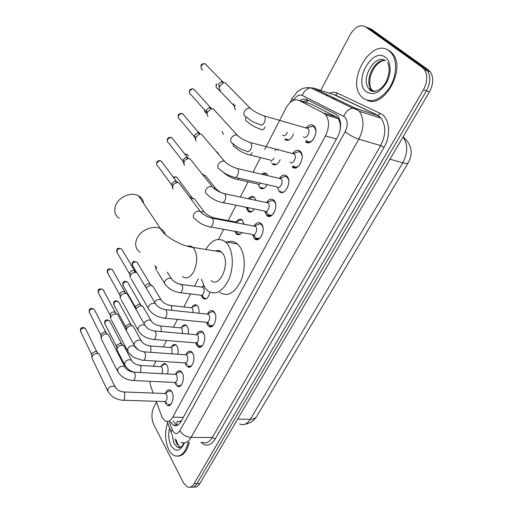 <?xml version="1.0" encoding="UTF-8"?>
<svg xmlns="http://www.w3.org/2000/svg" width="513" height="513" viewBox="0 0 513 513"><rect width="100%" height="100%" fill="white"/><g stroke="black" fill="none" stroke-linecap="round" stroke-linejoin="round"><path stroke-width="0.77" d="M293.494 134.002C291.063 139.799 288.191 141.626 284.875 139.485L284.779 139.389M267.138 184.654C264.855 188.675 262.464 189.765 259.963 187.925L258.462 185.007M261.553 174.221C263.445 172.599 265.163 172.49 266.715 173.875L267.85 175.709M254.365 208.964C252.268 212.068 250.158 212.824 248.036 211.234L246.381 207.868M248.375 198.749C250.402 196.197 252.377 195.684 254.294 197.216L255.865 200.333M241.828 232.601C239.969 234.826 238.167 235.275 236.416 233.941L234.883 231.344M236.422 221.706C238.346 219.083 240.27 218.5 242.194 219.949L244.015 224.213M209.772 292.186C208.547 297.816 206.386 299.977 203.276 298.662L201.5 295.738M202.699 286.652L203.558 285.491M192.022 307.223C193.523 304.857 195.132 304.203 196.851 305.254L197.826 306.319C198.903 308.114 199.262 310.416 198.89 313.212M181.615 327.281C183.026 324.986 184.558 324.319 186.219 325.28L187.303 326.473C188.438 328.493 188.739 331 188.207 333.995M171.464 346.859C172.791 344.621 174.253 343.947 175.85 344.832L177.043 346.147C178.223 348.391 178.46 351.091 177.754 354.246M161.557 365.961C162.801 363.788 164.198 363.108 165.737 363.916L167.02 365.346C168.245 367.827 168.418 370.707 167.533 373.99M306.306 127.846C308.973 124.614 311.519 123.928 313.95 125.794L314.277 126.14C319.714 131.815 310.75 147.455 305.511 141.607L309.454 142.537M292.711 153.387C295.334 150.072 297.861 149.405 300.285 151.386L300.413 151.521C306.005 157.049 297.258 172.868 292.083 166.757L296.116 167.757M279.502 178.223C282.041 174.862 284.523 174.189 286.94 176.203L287.004 176.267C292.506 181.615 284.382 197.223 279.207 191.413L277.405 187.354M266.67 202.379C269.049 199.044 271.441 198.319 273.833 200.205L274.083 200.474C279.284 205.828 271.775 220.827 266.683 215.409L264.791 211.324M254.185 225.887C256.423 222.584 258.719 221.815 261.079 223.572L261.515 224.027C266.427 229.382 259.482 243.816 254.493 238.763L252.537 234.781M207.534 313.86C209.253 310.724 211.196 309.801 213.363 311.09L214.428 312.237C218.352 317.521 213.28 329.987 208.772 326.249L207.618 324.992L206.611 322.555M196.646 334.412C198.255 331.36 200.108 330.423 202.199 331.597L203.398 332.899C207.117 338.157 202.417 350.199 198.044 346.743L196.755 345.339L195.838 343.101L199.05 345.897C200.423 346.73 201.763 346.365 203.065 344.794M186.033 354.451C187.54 351.476 189.303 350.526 191.323 351.604L192.638 353.047C196.165 358.273 191.811 369.918 187.572 366.724L186.161 365.185L185.347 363.198M175.683 373.99C177.094 371.098 178.774 370.142 180.717 371.123L182.147 372.701C185.488 377.895 181.448 389.168 177.344 386.218L175.831 384.538L175.119 382.807M165.584 393.054C166.911 390.246 168.508 389.284 170.38 390.169L171.913 391.881C175.08 397.036 171.329 407.957 167.36 405.232L165.744 403.436L165.128 401.942M156.157 401.288L162.153 417.563L165.154 420.916C167.956 422.25 170.483 421 172.734 417.172L325.492 135.913C329.436 127.519 329.526 120.497 325.755 114.841L323.421 112.943L298.996 100.401C294.212 98.669 289.851 101.253 285.914 108.153L264.65 149.565M340.517 127.808L340.132 123.556L338.4 118.708L336.233 116.868L311.603 104.331L309.557 103.69M177.793 421.539L181.038 421.519M219.635 251.697L220.051 251.088M181.499 420.679L179.063 421.635M340.44 127.596L340.427 128.481M278.072 148.994L277.591 149.918M271.435 161.736L271.146 162.294M149.738 381.281L150.777 386.315L153.207 393.067M260.533 157.581L253.024 172.214M248.087 181.82L240.276 197.037M235.967 205.424L228.182 220.59M223.7 229.317L218.544 239.347M198.3 278.783L194.498 286.177M190.522 293.923L183.84 306.941M177.434 319.419L173.439 327.191M166.603 340.504L163.294 346.948M156.055 361.056L153.4 366.224M280.175 159.665C277.77 164.622 275.109 166.058 272.204 163.98L272.134 163.903M320.747 90.429L350.033 34.89C354.919 26.823 360.088 24.13 365.532 26.811L422.379 67.549L425.348 68.691L427.374 70.717C430.811 76.354 430.51 83.055 426.463 90.814L196.986 483.631C195.171 486.568 193.061 487.703 190.663 487.029C193.061 487.703 195.171 486.568 196.986 483.631L426.463 90.814C430.51 83.055 430.811 76.354 427.374 70.717L425.348 68.691L368.424 27.971L425.348 68.691L428.297 69.826L430.324 71.846C433.767 77.476 433.472 84.158 429.426 91.891L199.878 483.528C198.069 486.452 195.96 487.587 193.555 486.927M365.66 26.862L371.297 29.132L428.297 69.826M170.399 421.782L173.477 425.168C176.292 426.476 178.819 425.245 181.063 421.474L337.605 136.894C341.562 128.583 341.652 121.6 337.862 115.957L335.451 114.008L307.095 99.676C304.799 98.586 302.324 98.9 299.682 100.619M177.011 425.444L173.035 421.045M422.379 67.549L424.405 69.576C427.836 75.225 427.534 81.945 423.481 89.737L194.074 483.733C192.144 486.85 189.919 487.94 187.399 487.004L183.583 482.983L153.624 424.27C151.239 418.505 151.348 412.664 153.951 406.745L156.433 402.038M302.753 101.574L307.749 100.003M274.994 150.758L275.872 149.065M188.29 442.225C185.283 453.088 180.608 457.551 174.279 455.608C172.099 454.582 170.245 452.594 168.719 449.651C164.987 441.257 164.635 432.273 167.655 422.706M189.368 442.225C186.989 451.414 183.09 456.07 177.684 456.198M388.982 50.755L391.772 53.519C397.742 61.252 396.472 77.316 388.957 88.537C379.96 100.259 371.265 103.427 362.877 98.041L361.19 96.361C346.115 80.682 371.739 37.186 388.982 50.755M386.866 49.524L390.085 51.185L392.875 53.948C406.161 69.441 383.839 108.724 367.27 100.349M143.602 203.347C143.198 200.012 141.517 197.499 138.548 195.799C131.649 191.657 119.285 196.582 115.88 204.924C113.655 210.728 114.777 215.223 119.253 218.423M211.093 280.515C219.718 288.601 230.735 263.201 222.674 253.371L221.398 251.979C219.577 250.472 217.583 250.152 215.415 251.017M205.777 249.459C211.972 239.526 218.557 237.006 225.528 241.905L227.516 244.066C233.268 251.556 233.928 267.626 228.836 279.393C222.565 291.782 215.556 295.635 207.816 290.954L204.834 287.678L201.372 279.2M226.906 242.136C230.683 240.68 234.165 241.277 237.359 243.919L239.372 246.067C245.195 253.505 245.907 269.415 240.809 281.053C234.518 293.308 227.458 297.104 219.635 292.448M217.454 251.344L217.929 250.543M219.987 251.748L220.346 251.242M168.296 404.359C169.45 404.962 170.553 404.616 171.605 403.333M123.409 400.243L164.173 401.544C166.86 401.281 167.661 398.922 166.59 394.471L165.776 393.554L164.545 393.509M107.512 390.547L91.981 358.087L92.193 356.336C93.308 354.451 95.027 353.489 97.335 353.444L99.189 354.182L99.766 355.374M91.91 357.375L91.789 353.425L95.489 351.354L96.829 351.886L97.207 352.54M172.105 392.253L170.957 391.092L169.668 390.784L167.886 391.778M178.306 385.353C179.531 386.026 180.704 385.673 181.839 384.295M133.367 380.499L174.228 382.454C177.036 382.236 177.883 379.851 176.78 375.298L176.017 374.452L174.702 374.375M117.285 370.713L101.196 338.734L101.394 336.829C102.536 334.906 104.274 333.931 106.595 333.925L108.352 334.611L109.019 335.925M101.099 337.913L100.946 333.976L104.684 331.892L105.954 332.392L106.403 333.129M182.468 373.329L181.275 372.06L179.935 371.701L178.011 372.733M188.553 365.872C189.848 366.622 191.105 366.256 192.324 364.788M143.569 360.248L184.526 362.89C187.463 362.717 188.361 360.306 187.219 355.65L186.514 354.874L185.116 354.772M110.648 318.913L110.827 316.848C111.994 314.873 113.745 313.898 116.079 313.918L117.727 314.552L118.503 316.002M110.519 317.97L110.327 314.052C111.167 312.629 112.424 311.93 114.104 311.949L115.297 312.411L115.823 313.244M193.029 353.829L191.862 352.553L190.47 352.142L188.393 353.22M204.001 334.091L202.718 332.565L201.276 332.091L199.038 333.213M154.041 339.478L195.081 342.831C198.153 342.71 199.102 340.266 197.922 335.502L197.281 334.803L195.793 334.668M120.337 298.604L120.497 296.36C121.69 294.34 123.46 293.359 125.807 293.417L127.327 293.987L128.218 295.571M120.177 297.534L119.946 293.622C120.805 292.173 122.075 291.467 123.768 291.506L124.864 291.929L125.473 292.865M197.088 342.601L197.851 344.556M207.9 322.151L208.599 323.985L209.811 325.415C211.26 326.339 212.683 325.967 214.081 324.287M215.178 313.744L213.857 312.064L212.363 311.532L209.958 312.693M164.776 318.156L205.899 322.267C208.278 324.254 210.958 317.656 208.9 314.841L208.323 314.219L206.752 314.052M130.289 277.796L130.411 275.353C131.629 273.288 133.418 272.3 135.778 272.39L137.157 272.897L138.183 274.622M130.078 276.571L129.808 272.685C130.68 271.197 131.969 270.486 133.669 270.556L134.662 270.922L135.374 271.967M253.986 234.774L255.654 237.994C257.398 239.347 259.2 238.955 261.059 236.826M262.887 227.022L261.463 224.617L259.815 223.803L256.628 225.072M210.663 226.964L252.037 234.447C254.666 237.128 258.334 229.484 255.756 226.637L254.544 225.9L253.595 226.021M172.843 189.162L172.721 185.719C173.721 183.866 175.254 182.827 177.306 182.602L178.947 182.872L180.685 185.199M172.317 187.187L171.868 183.353L175.17 181.115L177.229 181.993M266.279 211.427L267.882 214.658C269.691 216.133 271.595 215.742 273.589 213.491M275.609 203.892L274.41 201.513L272.506 200.384L269.113 201.66M222.924 202.558L264.349 210.997C267.036 213.876 270.999 205.931 268.273 203.084L267.138 202.398L266.125 202.507M184.231 165.539L184.013 161.794C184.962 160.005 186.405 158.966 188.354 158.664L190.066 158.85L192.022 161.306M183.59 163.352L183.096 159.517L186.219 157.267L188.309 157.959M288.678 180.14L287.318 177.351L285.561 176.325L281.951 177.594M235.531 177.466L276.994 186.899C279.732 189.99 284.016 181.717 281.13 178.877L280.085 178.255L279.008 178.338M195.953 141.28L195.613 137.208L199.711 134.079L201.487 134.175L203.674 136.747M195.171 138.869L194.626 135.028L197.569 132.777L199.666 133.284M293.058 165.699L293.359 166.052C295.289 167.764 297.393 167.379 299.669 164.897M302.093 155.728L300.695 152.63L298.989 151.585L295.167 152.848M290.018 162.153C292.769 165.366 297.354 156.946 294.404 154.047L293.398 153.432L298.989 151.585M208.021 116.355C206.951 115.181 206.79 113.706 207.541 111.943L211.394 108.82L213.35 108.852L215.64 111.481M207.072 113.726L206.476 109.865L209.246 107.615L211.298 107.935M306.171 140.12L306.8 140.895C308.768 142.531 310.916 142.095 313.244 139.587M315.88 130.629L314.52 127.269L312.808 126.153L308.768 127.391M303.491 136.791C306.28 139.863 310.981 131.54 308.108 128.564L307.101 127.897L312.808 126.153M220.436 90.73C219.198 89.506 218.987 87.915 219.801 85.966L223.424 82.856L225.682 82.856M219.308 87.896L218.66 83.991L221.257 81.759L223.232 81.894M161.653 373.663C162.73 371.611 162.826 369.559 161.961 367.513L161.229 366.699L160.037 366.622M124.332 364.127L117.009 350.039L117.201 348.128C118.336 346.256 120.029 345.3 122.274 345.275L123.954 345.916L124.588 347.128M116.9 349.238L116.688 345.287L120.337 343.235L121.966 344.364M166.218 364.288L165.186 364.063L163.397 365M171.996 353.835L171.932 348.308L171.259 347.558L169.989 347.461M126.435 330.776L126.621 328.718C127.775 326.8 129.481 325.845 131.745 325.845L133.322 326.441L134.047 327.769M126.301 329.878L126.057 325.928L129.744 323.863L131.366 325.043M176.325 345.211L175.247 344.948L173.323 345.916M182.487 333.488L182.147 328.628L181.531 327.948L180.185 327.82M136.041 309.416L136.266 308.832C137.446 306.87 139.17 305.908 141.441 305.947L142.909 306.485L143.743 307.928M135.74 308.884L135.656 306.101L139.382 304.023L140.44 304.421L140.998 305.248M186.681 325.672L185.565 325.364L183.5 326.364M193.17 312.603L192.625 308.467L192.067 307.858L190.644 307.697M146.276 288.216C147.532 286.35 149.238 285.465 151.386 285.549L152.72 286.036L153.669 287.601M145.262 286.51L145.487 285.786C146.352 284.343 147.609 283.644 149.251 283.695L150.86 284.959M197.3 305.645L196.139 305.293L193.927 306.332M202.372 294.988L203.065 296.963L204.18 298.316L206.476 298.688M180.48 292.699L200.352 295.122C202.661 297.136 205.392 290.499 203.36 287.793L202.051 286.94L201.372 287.068M156.196 270.191L156.285 267.568L156.786 266.766M236.044 231.555L237.372 233.646L240.039 234.229M237.545 222.995L236.115 221.828L235.262 221.924M191.022 199.025L192.952 198.582L194.401 198.864L195.972 200.942M189.688 197.236L191.785 197.255L192.869 198.525M242.611 220.378L241.302 219.808L238.41 220.93M247.42 207.643L249.004 210.952L251.793 211.619M245.451 207.355L247.555 207.579M203.328 175.504L205.482 175.632L207.239 177.825M202.84 174.138L203.642 174.696M254.698 197.665L253.364 197.03L250.286 198.159M260.732 187.431L263.849 188.412M237.615 179.454L257.468 183.949C258.514 184.827 259.629 184.584 260.816 183.218M216.852 151.784L218.807 154.08M267.279 174.497L265.753 173.644L262.797 174.516M273.019 163.525L276.218 164.583M249.966 154.939L269.819 159.902C271.242 161.018 272.647 160.422 274.013 158.107M223.264 134.541L222.43 131.719M285.472 138.747L288.909 140.1M282.567 135.265C284.388 136.452 285.985 135.464 287.357 132.29M235.563 109.788C234.403 108.628 234.229 107.114 235.031 105.248L235.076 105.171M234.531 107.249L233.652 103.684M340.542 122.838L340.132 123.556M272.865 164.519L273.038 164.186M273.07 164.134L273.256 163.782M285.632 140.081L286.01 139.363M177.132 421.295L176.722 425.54M308.204 100.234L306.114 102.619M183.314 417.377L172.734 417.172M311.603 104.331L298.996 100.401M336.233 116.868L323.421 112.943M336.425 139.036L325.492 135.913M403.083 136.83C411.67 144.454 413.42 153.047 408.335 162.608C407.938 163.641 406.091 163.711 402.782 162.813C407.938 152.803 408.015 144.172 403.026 136.926M257.417 239.282L257.231 239.642M239.686 423.995C243.675 425.668 247.215 424.11 250.306 419.313C253.589 419.32 255.743 418.319 256.756 416.3L408.117 162.974M237.654 419.076L250.306 419.313L402.782 162.813L389.963 159.216M429.426 91.891L423.481 89.737M199.878 483.528L194.074 483.733M169.046 421.045L172.721 430.875C175.029 434.44 177.408 434.408 179.864 430.773L345.172 131.655C348.032 125.512 347.891 120.619 344.742 116.964L302.208 95.392C299.162 94.289 296.334 95.899 293.725 100.24M308.095 87.569L313.648 88.108L355.708 108.39L359.312 111.283C364.352 118.907 364.192 128.212 358.831 139.183L191.073 437.429C188.13 442.283 184.795 443.886 181.076 442.238M329.282 93.219C332.257 92.064 335.034 92.077 337.605 93.251L380.293 113.418C389.508 117.24 391.573 134.99 384.032 147.398L215.127 439.122L212.363 437.486L191.073 437.429C186.225 437.005 182.487 434.787 179.864 430.773M345.172 131.655C349.148 134.957 353.701 137.465 358.831 139.183L380.678 145.551C386.026 134.842 386.148 125.73 381.031 118.208L377.388 115.342L355.708 108.39L352.745 108.166C348.769 108.974 345.743 111.661 343.678 116.239M215.127 439.122C210.631 445.88 205.867 446.906 200.827 442.212M202.225 442.212C206.014 443.828 209.394 442.257 212.363 437.486L380.678 145.551L384.032 147.398M365.532 26.811L368.424 27.971M380.293 113.418L378.055 115.393L381.031 118.208L359.312 111.283L356.573 109.538L352.745 108.166L310.769 87.851L313.648 88.108L332.822 94.373M332.046 94.123L335.483 95.097L378.055 115.393L334.835 95.033L335.483 95.097L337.605 93.251M327.704 94.886L326.441 95.437M293.365 100.381L292.173 98.393L297.675 91.404L301.759 88.864C301.676 88.691 306.845 87.114 310.769 87.851C306.947 88.563 304.094 91.077 302.208 95.392M289.999 102.626L292.295 98.163M172.182 429.644C171.002 431.234 170.816 432.568 171.631 433.652L171.97 434.408M174.561 425.591L174.414 425.181M183.801 442.899C182.327 446.656 180.21 448.105 177.447 447.253L174.125 443.713L172.188 435.127M184.443 442.86C180.243 451.645 175.76 452.537 170.989 445.547C168.54 440.289 168.059 434.408 169.54 427.906M180.377 447.419L176.6 443.707L174.984 438.73M179.229 447.817L178.774 447.246M375.356 91.346L370.078 89.749L368.918 88.602C360.043 79.188 374.836 53.499 385.372 60.592M385.378 57.289C391.175 61.451 391.708 73.654 386.411 82.971C379.812 92.879 373.124 95.816 366.327 91.782C352.899 82.131 372.06 46.632 385.378 57.289M374.003 91.506L371.483 89.486C363.627 81.195 374.573 58.149 385.41 60.637M370.36 90.333L369.77 88.896M182.57 276.648C186.52 279.367 190.291 277.604 193.876 271.358C197.537 262.759 197.608 255.237 194.087 248.792L192.843 247.375C191.214 245.964 189.425 245.586 187.469 246.253M140.164 252.306C135.586 249.138 134.502 244.566 136.92 238.59C140.613 229.991 153.547 224.681 160.62 228.766C163.076 230.093 164.673 232.036 165.398 234.601M91.59 354.451L80.823 331.885L80.599 330.019C82.054 328.051 83.69 327.57 85.511 328.576L85.927 329.436M80.599 328.98L80.599 330.019M115.617 387.892L115.053 386.77C112.559 385.481 110.18 386.199 107.922 388.912L108.063 391.72L111.796 396.036L114.732 397.979C114.546 397.992 118.625 399.89 122.235 400.204C123.114 400.659 123.896 400.191 124.582 398.8L124.64 392.887L123.864 391.938L122.742 391.868M100.74 335.047L89.634 312.866L89.352 310.872C90.769 308.916 92.398 308.416 94.238 309.377L94.719 310.327M89.333 309.858L89.352 310.872M125.454 368.02L124.8 366.808C122.28 365.57 119.92 366.308 117.708 369.007L117.926 372.002C121.241 376.856 125.967 379.671 132.11 380.441C133.04 380.947 133.867 380.46 134.598 378.992C135.413 376.863 135.426 374.875 134.643 373.028L133.919 372.156L132.72 372.053M110.115 315.162L98.663 293.398L98.316 291.269C99.689 289.319 101.305 288.806 103.158 289.723L103.716 290.762M98.278 290.275L98.316 291.269M135.541 347.628L134.784 346.326C132.245 345.153 129.904 345.903 127.75 348.59L128.051 351.79C132.078 356.971 132.752 356.42 135.355 358.119L142.236 360.164C143.217 360.722 144.095 360.222 144.878 358.664C145.711 356.49 145.718 354.489 144.903 352.662L144.236 351.86L142.967 351.726M119.721 294.789L107.916 273.467L107.493 271.191C108.827 269.254 110.423 268.722 112.289 269.588L112.924 270.723M107.441 270.223L107.493 271.191M145.884 326.704L145.019 325.306C142.467 324.197 140.145 324.979 138.055 327.647L138.452 331.058C144.038 337.99 147.507 338.061 152.618 339.362C153.656 339.978 154.593 339.465 155.426 337.804C156.279 335.585 156.279 333.572 155.439 331.757L154.83 331.039L153.483 330.872M129.571 273.904L117.406 253.056L116.9 250.626C118.189 248.709 119.76 248.151 121.626 248.952L122.363 250.197M116.823 249.684L116.9 250.626M156.503 305.216L155.51 303.722C152.945 302.696 150.655 303.497 148.635 306.139L148.513 306.364C147.866 307.826 148.077 308.967 149.142 309.788C151.149 312.244 152.714 313.744 153.823 314.296C155.401 315.053 155.227 316.104 163.269 318.002C164.365 318.688 165.359 318.15 166.257 316.399C167.129 314.123 167.123 312.096 166.244 310.301L165.699 309.666L164.282 309.461M171.592 184.853L157.895 166.193C156.715 165.532 156.394 164.487 156.933 163.057C158.023 161.255 159.472 160.607 161.287 161.108L162.531 162.775M156.773 162.249L156.933 163.057M201.904 213.196L200.243 211.35C197.742 210.715 195.626 211.638 193.895 214.12L193.767 214.37C192.907 216.441 193.324 217.922 195.023 218.814C198.499 222.629 203.097 225.233 208.817 226.624C210.15 227.612 211.414 226.996 212.594 224.765C213.562 222.276 213.53 220.186 212.504 218.493L210.548 217.826M182.808 161.114L168.7 143.063C167.385 142.402 167.02 141.299 167.591 139.741C168.636 137.978 170.047 137.298 171.829 137.721L173.227 139.478M167.411 138.965L167.591 139.741M214.049 188.54L212.19 186.623C209.727 186.104 207.669 187.059 206.008 189.489L205.88 189.739C204.963 192.003 205.444 193.581 207.335 194.472C210.785 198.121 215.338 200.686 221 202.167C222.398 203.244 223.732 202.597 225.002 200.23C225.996 197.685 225.957 195.575 224.886 193.914L222.956 193.292M194.324 136.747L179.794 119.324C178.344 118.676 177.921 117.503 178.537 115.81C179.524 114.085 180.89 113.386 182.634 113.719L184.193 115.56M178.325 115.072L178.537 115.81M226.534 163.166L224.463 161.197C222.052 160.787 220.058 161.775 218.474 164.141L218.339 164.404C217.358 166.872 217.916 168.546 220.006 169.425C223.424 172.907 227.926 175.44 233.53 177.011C234.992 178.178 236.403 177.504 237.769 174.984C238.789 172.381 238.737 170.258 237.628 168.623L235.724 168.046M206.168 111.712L191.189 94.943C189.598 94.315 189.124 93.077 189.772 91.237C190.714 89.551 192.035 88.832 193.728 89.082L195.459 90.981M189.534 90.538L189.772 91.237M246.439 151.143C247.965 152.374 249.453 151.662 250.908 149.007C251.934 146.391 251.902 144.275 250.793 142.659L248.876 142.063M246.42 151.117C240.879 149.463 236.422 146.968 233.049 143.64C230.754 142.794 230.119 141.024 231.164 138.33L231.305 138.061C232.812 135.753 234.742 134.739 237.089 135.034L239.379 137.035M202.891 69.903C201.154 69.3 200.628 67.998 201.308 65.997C202.205 64.356 203.475 63.618 205.123 63.785L207.021 65.728M201.045 65.343L201.308 65.997M259.809 124.601C261.399 125.781 262.938 124.999 264.432 122.261C265.465 119.683 265.452 117.586 264.394 115.976L262.419 115.316M259.693 124.467C252.069 121.78 251.755 120.914 250.075 120.01L246.484 117.092C243.964 116.284 243.258 114.418 244.368 111.488L244.515 111.212C245.951 108.961 247.811 107.922 250.088 108.108L252.595 110.128M116.483 346.371L105.133 324.274L104.883 322.337C106.274 320.433 107.858 319.932 109.628 320.843L110.083 321.722M104.857 321.292L104.883 322.337M140.607 372.515L140.94 366.263L140.235 365.429L139.119 365.333M133.008 371.957C129.969 370.078 129.52 371.226 124.941 365.314L124.742 362.422C126.852 359.831 129.103 359.132 131.495 360.325L132.11 361.434M125.839 327.063L114.149 305.344L113.835 303.286C115.194 301.387 116.765 300.875 118.548 301.747L119.067 302.696M113.79 302.26L113.835 303.286M150.86 352.328L150.828 346.711L150.168 345.948L148.994 345.82M139.094 350.379C138.311 350.116 136.849 348.622 134.701 345.903L134.355 345.538M134.124 345.095L134.432 342.825C136.49 340.247 138.722 339.535 141.126 340.67L141.838 341.863M135.426 307.287L123.377 285.978L123.005 283.779C124.319 281.894 125.877 281.368 127.666 282.188L128.263 283.227M122.94 282.785L123.005 283.779M161.268 331.61L160.96 326.666L160.357 325.973L159.12 325.819M144.012 323.53L144.358 322.735C146.359 320.183 148.571 319.445 150.995 320.522L151.797 321.792M136.695 272.64L132.835 266.151L132.386 263.81C133.662 261.944 135.201 261.393 136.997 262.162L137.676 263.291M132.303 262.842L132.386 263.81M171.861 310.327L171.355 306.12L170.81 305.504L169.502 305.312M154.548 302.119C156.503 299.605 158.684 298.848 161.095 299.855L162.012 301.214M172.483 280.104L171.445 278.662C169.014 277.732 166.853 278.521 164.974 281.028L164.859 281.246C164.192 282.759 164.416 283.92 165.539 284.741C168.886 288.838 173.375 291.429 179.018 292.519C180.121 293.205 181.127 292.666 182.038 290.897C182.897 288.678 182.891 286.729 182.006 285.042L180.153 284.279M215.967 218.923L215.422 218.172L213.844 217.813M200.949 211.747L204.065 211.683L205.553 213.357M173.497 177.479L176.575 177.011L177.697 178.505M223.828 202.956L225.9 203.167M213.818 187.97L215.505 188.162L217.159 189.887M185.065 154.387L187.078 154.368L188.335 155.946M223.277 172.278C226.708 175.446 230.876 177.703 235.788 179.043C236.814 179.928 237.917 179.672 239.09 178.274M222.251 171.515L221.501 170.893M197.313 131.033L199.243 132.796M207.066 113.937L206.181 112.943C204.95 112.475 204.456 111.52 204.706 110.077M233.088 143.678C232.896 145.525 233.601 146.718 235.198 147.269C238.487 150.482 242.777 152.88 248.08 154.464C249.478 155.586 250.863 154.964 252.223 152.605M233.53 105.236L217.788 88.736C216.191 88.14 215.729 86.902 216.403 85.023L216.787 84.376M216.242 87.39L216.082 84.421L216.403 85.023M260.777 129.27C262.284 130.405 263.753 129.674 265.17 127.077M260.713 129.199C255.461 127.538 251.216 125.172 247.971 122.1C245.746 121.324 245.105 119.619 246.041 116.983M338.4 118.708L325.755 114.841M167.36 405.232L169.675 405.302M177.344 386.218L179.813 386.327M187.572 366.724L190.201 366.885M198.044 346.743L200.839 346.961M208.772 326.249L211.734 326.531M254.493 238.763L258.116 239.404M266.683 215.409L270.46 216.165M279.207 191.413L283.118 192.285M203.276 298.662L205.937 298.976M236.416 233.941L239.481 234.492M248.036 211.234L251.223 211.875M259.963 187.925L263.265 188.662M256.237 417.14C253.666 421.013 249.959 423.366 245.118 424.193M430.324 71.846L424.405 69.576M176.51 425.213L173.477 425.168M167.206 421.468L171.13 432.267M334.963 99.003L331.558 97.912M176.28 439.891L177.645 444.046L179.928 447.24L177.447 447.253M391.772 53.519L392.875 53.948M387.552 62.554C388.816 65.549 390.932 70.268 386.366 81.169C381.601 91.211 371.752 93.52 369.674 89.66L368.918 88.602L371.483 89.486C369.841 87.537 369.418 83.446 370.219 77.207C372.9 67.921 377.388 62.368 383.692 60.54M221.398 251.979L192.843 247.375C181.346 246.176 163.442 235.749 160.62 228.766L138.548 195.799M225.528 241.905L237.359 243.919M80.445 331.186L80.503 329.173C80.868 327.967 82.792 326.441 85.511 328.576L96.829 351.886M170.342 404.417L170.803 404.43M164.795 401.724L167.167 403.263M99.189 354.182L115.053 386.77C116.765 389.822 119.702 391.547 123.864 391.938L165.776 393.554M96.168 351.488L98.284 353.637M170.957 391.092L171.406 391.111M165.019 393.368L169.668 390.784M89.191 312.103L89.243 310.044C89.801 308.133 91.468 307.909 94.238 309.377L105.954 332.392M180.486 385.449L180.954 385.468M174.901 382.666L177.152 384.173M108.352 334.611L124.8 366.808C126.371 369.745 129.411 371.521 133.919 372.156L176.017 374.452M105.236 331.994L107.358 334.072M181.275 372.06L181.737 372.085M175.222 374.24L179.935 371.701M98.156 292.57L98.195 290.454C98.631 288.678 100.285 288.428 103.158 289.723L115.297 312.411M185.244 363.127L187.373 364.608M117.727 314.552L134.784 346.326C136.471 349.321 139.619 351.161 144.236 351.86L186.514 354.874M114.514 312.019L116.643 314.02M191.862 352.553L192.33 352.585M185.693 354.624L190.47 352.142M127.307 350.373L111.276 319.811M107.332 272.57L107.358 270.396C107.736 268.677 109.378 268.402 112.289 269.588L124.864 291.929M199.05 345.897L201.519 346.095M127.327 293.987L145.019 325.306C146.833 328.358 150.104 330.263 154.83 331.039L197.281 334.803M124.011 291.551L126.153 293.468M202.718 332.565L203.199 332.604M196.428 334.521L201.276 332.091M137.593 329.5L121.049 299.534M116.733 252.082L116.746 249.85C117.073 248.189 118.702 247.888 121.626 248.952L134.662 270.922M209.811 325.415L212.427 325.672M137.157 272.897L155.51 303.722C157.465 306.832 160.864 308.813 165.699 309.666L208.323 314.219M133.739 270.563L135.881 272.409M213.857 312.064L214.351 312.122M206.713 322.568L208.599 323.985M207.444 313.905L212.363 311.532M148.148 308.082L131.078 278.745M156.766 164.923L156.709 162.377C157.658 160.678 159.184 160.255 161.287 161.108L176.357 181.313M255.654 237.994L258.853 238.564M178.947 182.872L200.243 211.35C202.988 214.665 206.995 216.954 212.273 218.23L255.519 226.38M261.463 224.617L261.996 224.72M252.999 234.916L254.435 236.217M254.544 225.9L259.815 223.803M175.17 181.115L177.306 182.602M167.424 141.729L167.353 139.087C168.232 137.439 169.726 136.984 171.829 137.721L187.457 157.408M267.882 214.658L271.21 215.325M190.066 158.85L212.19 186.623C215.171 189.964 219.359 192.343 224.745 193.754L268.126 202.93M274.186 201.276L274.731 201.391M265.33 211.51L266.677 212.799M267.138 202.398L272.506 200.384M186.219 157.267L188.354 158.664M178.37 117.932L178.274 115.181C179.101 113.585 180.557 113.097 182.634 113.719L198.858 132.848M201.487 134.175L224.463 161.197C227.708 164.551 232.081 167.014 237.583 168.572L281.086 178.825M287.254 177.286L287.819 177.421M280.085 178.255L285.561 176.325M197.569 132.777L199.711 134.079M189.611 93.507L189.483 90.641C190.233 89.108 191.65 88.589 193.728 89.082L210.561 107.621M300.695 152.63L301.272 152.778M294.404 154.047L250.793 142.659C245.182 140.928 240.61 138.388 237.089 135.034L213.216 108.82M209.246 107.615L211.394 108.82M201.16 68.428L201 65.433C201.654 63.978 203.026 63.426 205.123 63.785L222.597 81.689M314.52 127.269L315.104 127.442M308.108 128.564L264.394 115.976C258.667 114.059 253.903 111.436 250.088 108.108L225.271 82.76M221.257 81.759L223.424 82.856M104.716 323.556L104.767 321.471C105.274 319.612 106.896 319.407 109.628 320.843L121.555 343.704M161.229 366.699L140.235 365.429C135.951 364.814 133.034 363.114 131.495 360.325L123.954 345.916M120.908 343.344L123.062 345.422M160.518 366.5L165.186 364.063M113.668 304.575L113.706 302.433C114.437 300.554 116.053 300.323 118.548 301.747L130.886 324.299M171.259 347.558L150.168 345.948C145.788 345.262 142.774 343.505 141.126 340.67L133.322 326.441M130.187 323.947L132.354 325.954M170.515 347.333L175.247 344.948M122.831 285.145L122.857 282.952C123.627 281.079 125.23 280.829 127.666 282.188L140.44 304.421M181.531 327.948L160.357 325.973C155.881 325.223 152.759 323.408 150.995 320.522L142.909 306.485M139.677 304.074L141.864 306.017M180.768 327.692L185.565 325.364M132.213 265.253L132.226 263.002C132.521 261.393 134.111 261.117 136.997 262.162L150.219 284.048M192.067 307.858L170.81 305.504C166.231 304.677 162.993 302.798 161.095 299.855L152.72 286.036M149.398 283.721L151.591 285.581M191.278 307.569L196.139 305.293M204.18 298.316L206.604 298.604M202.872 287.261L181.531 284.503C176.85 283.599 173.49 281.65 171.445 278.662L167.283 272.14M201.109 295.43L203.065 296.963M202.051 286.94L203.885 286.119M164.493 283.061L156.991 271.05M155.503 266.85L155.926 268.889M154.888 265.567L155.317 266.26M237.372 233.646L240.174 234.146M236.987 222.251L215.422 218.172C210.439 216.973 206.656 214.806 204.065 211.683L194.401 198.864M173.118 176.966L176.575 177.011L191.785 197.255M235.589 231.472L236.249 232.062M236.115 221.828L241.302 219.808M190.733 197.05L192.952 198.582M249.004 210.952L251.928 211.542M221.93 192.946C218.884 191.387 216.743 189.791 215.505 188.162L205.482 175.632M246.317 207.81L247.894 209.298M248.568 198.794L253.364 197.03M187.078 154.368L184.738 153.983M197.184 130.886L199.64 133.265M263.06 174.574L265.753 173.644M204.77 111.629L204.379 109.711M222.065 131.302L222.392 132.181M216.371 83.94L216.082 84.421"/></g></svg>
